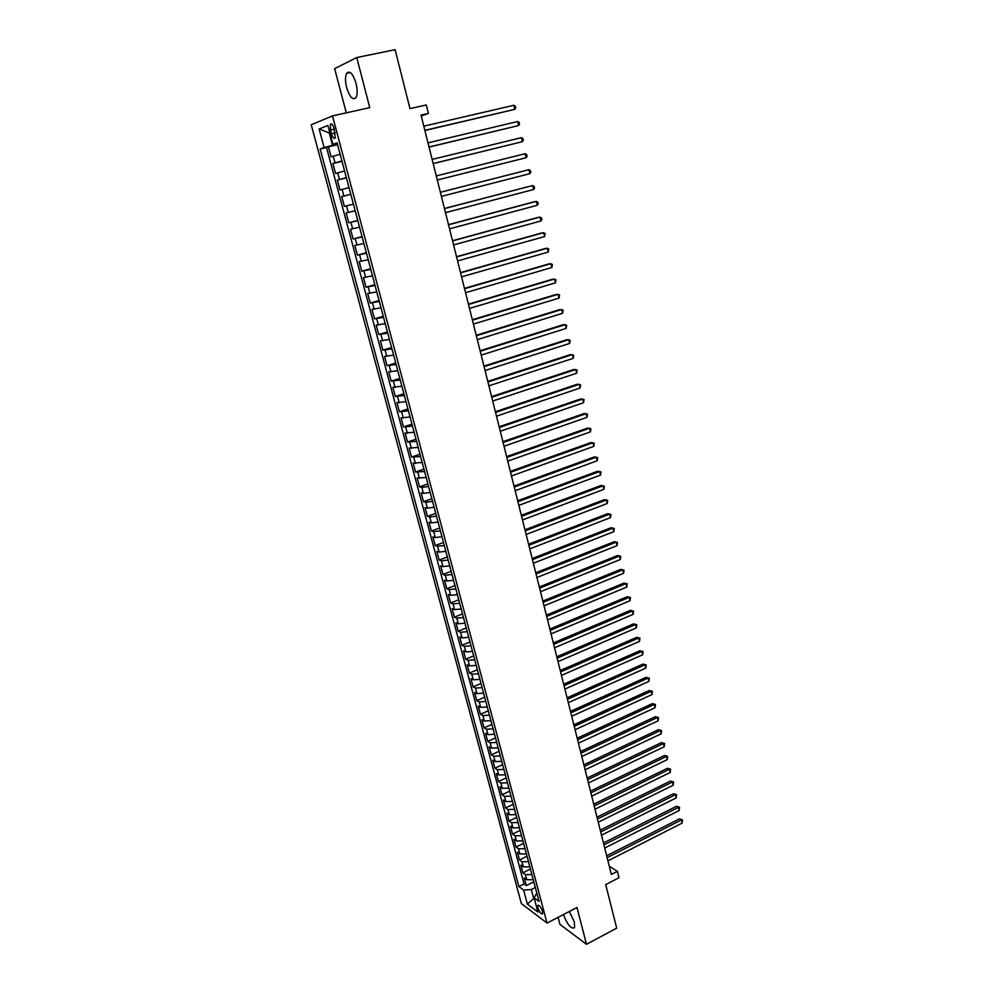 <?xml version="1.0" encoding="UTF-8"?>
<svg xmlns="http://www.w3.org/2000/svg" width="994" height="994" viewBox="0 0 994 994"><rect width="100%" height="100%" fill="white"/><g stroke="black" fill="none" stroke-linecap="round" stroke-linejoin="round"><path stroke-width="1.49" d="M563.412 914.567C567.487 924.917 571.202 929.278 574.557 927.675L574.358 921.985L569.376 911.461M356.038 83.322C352.92 73.643 349.801 70.288 346.682 73.258C345.129 76.414 345.117 81.197 346.657 87.609C349.751 97.226 352.87 100.556 356.014 97.598C357.554 94.492 357.567 89.733 356.038 83.322M542.476 911.336C540.798 906.801 539.245 904.863 537.816 905.497L537.94 907.932C539.618 912.442 541.171 914.393 542.6 913.759L542.476 911.336M558.094 917.325L559.97 924.42L586.497 944.3L616.702 928.147L605.706 884.598L618.964 877.739L617.361 871.34L609.285 866.221M311.234 124.759L521.365 903.571L547.035 923.078L332.493 115.9L311.234 124.759M332.493 115.9L369.756 107.638L356.771 57.54L334.643 68.636L346.285 112.844M356.771 57.54L395.115 49.7L409.975 108.619L426.302 104.954L428.414 113.415L421.034 115.105L611.347 874.447L617.361 871.34M340.134 154.269L331.114 156.853L328.43 146.839L337.587 144.714M341.911 160.966L332.891 163.513L342.011 161.351M332.891 163.513L335.562 173.465L344.583 170.993M349.006 187.63L339.985 189.991L337.339 180.088L346.421 177.876M344.384 206.417L353.404 204.143L344.384 206.417L341.75 196.563L350.795 194.315M355.169 210.753L346.136 212.952L348.77 222.743L357.741 220.432M359.53 227.154L350.509 229.254L353.118 238.982L362.052 236.634M363.879 243.468L354.846 245.456L357.442 255.135L366.351 252.737M368.202 259.695L359.169 261.571L361.741 271.188L370.613 268.753M372.489 275.823L363.456 277.587L366.016 287.167L374.85 284.682M376.763 291.863L367.73 293.528L370.277 303.046L379.074 300.523M381 307.805L371.967 309.37L374.502 318.826L383.262 316.278M385.225 323.659L376.192 325.125L378.714 334.531L387.436 331.946M389.424 339.439L380.391 340.793L382.889 350.149L391.574 347.527M393.599 355.119L384.566 356.374L387.051 365.68L395.699 363.009M397.749 370.712L388.716 371.868L391.189 381.124L399.812 378.428M401.887 386.219L392.841 387.275L395.301 396.482L403.887 393.748M405.987 401.651L396.941 402.607L399.402 411.764L407.938 408.981M410.075 416.983L401.029 417.853L403.465 426.948L411.976 424.14M414.138 432.241L405.092 433.011L407.515 442.057L415.989 439.211M418.176 447.412L409.13 448.083L411.541 457.091L419.977 454.208M422.189 462.496L413.144 463.08L415.542 472.038L423.953 469.118M426.19 477.505L417.145 477.99L419.53 486.898L427.905 483.954M430.153 492.428L423.419 493.359L421.121 492.825L423.494 501.684L431.831 498.702M434.105 507.275L427.383 508.17L425.072 507.574L427.432 516.395L435.732 513.376M438.043 522.036L431.321 522.894L428.998 522.248L431.346 531.02L439.621 527.976M441.945 536.723L435.235 537.543L432.912 536.847L435.248 545.569L443.486 542.488M445.834 551.322L439.137 552.105L436.801 551.359L439.124 560.044L447.325 556.926M449.698 565.847L443.013 566.592L440.665 565.81L442.976 574.433L451.152 571.289M453.55 580.297L446.865 581.005L444.517 580.173L446.815 588.746L454.954 585.578M457.377 594.673L450.704 595.344L448.344 594.462L450.63 602.998L458.743 599.792M461.179 608.974L454.519 609.608L452.146 608.663L454.42 617.162L462.508 613.932M464.968 623.188L458.309 623.797L455.935 622.803L458.197 631.252L466.248 627.984M468.733 637.34L462.086 637.899L459.7 636.868L461.949 645.268L469.976 641.975M472.485 651.405L465.838 651.94L463.452 650.859L465.689 659.221L473.678 655.891M476.201 665.396L469.578 665.905L467.18 664.775L469.404 673.087L477.356 669.732M479.916 679.324L473.293 679.784L470.883 678.616L473.107 686.891L481.021 683.512M483.606 693.178L476.983 693.601L474.573 692.383L476.785 700.621L484.674 697.204M487.271 706.958L480.661 707.355L478.251 706.088L480.437 714.276L488.302 710.834M490.912 720.662L484.314 721.023L481.904 719.718L484.078 727.856L491.918 724.402M494.552 734.293L487.955 734.628L485.532 733.274L487.706 741.375L495.509 737.883M498.156 747.861L491.57 748.159L489.147 746.767L491.309 754.831L499.075 751.315M501.746 761.354L495.174 761.615L492.738 760.186L494.888 768.2L502.629 764.659M505.325 774.773L498.764 775.009L496.317 773.543L498.454 781.52L506.17 777.942M508.878 788.13L502.33 788.341L499.87 786.826L501.995 794.753L509.686 791.162M512.419 801.425L505.871 801.599L503.411 800.033L505.536 807.936L513.19 804.308M515.936 814.645L509.4 814.782L506.94 813.179L509.04 821.044L516.669 817.391M519.44 827.791L512.904 827.903L510.444 826.262L512.531 834.078L520.135 830.412M522.919 840.887L516.395 840.961L513.923 839.284L516.01 847.062L523.589 843.359M526.385 853.896L519.874 853.945L517.402 852.231L519.464 859.972L527.019 856.244M529.839 866.855L523.329 866.88L520.844 865.115L522.906 872.819L530.423 869.067M330.455 129.978L331.474 133.768C332.766 137.731 334.034 139.11 335.239 137.905L334.133 128.537C332.828 124.561 331.574 123.181 330.368 124.387L330.455 129.978L334.295 129.108M536.797 892.972L534.113 897.818L539.059 901.471L337.09 142.838L332.94 144.341L337.301 143.645M534.113 897.818L537.916 912.045L527.379 904.093L523.614 890.052L518.868 886.549L320.167 149.001L324.131 147.559L319.149 128.996L327.896 125.48L332.94 144.341M328.43 146.839L326.529 147.534L524.062 883.939L526.335 885.592L533.828 881.827M533.269 879.74L526.77 879.727L524.285 877.938L526.335 885.592M531.902 874.596L525.404 874.596L522.906 872.819M528.46 861.674L521.949 861.711L519.464 859.972M525.006 848.702L518.483 848.764L516.01 847.062M521.527 835.656L515.004 835.743L512.531 834.078M518.036 822.547L511.512 822.659L509.04 821.044M514.532 809.364L507.984 809.514L505.536 807.936M511.003 796.119L504.455 796.306L501.995 794.753M507.462 782.8L500.901 783.011L498.454 781.52M503.896 769.418L497.323 769.667L494.888 768.2M500.317 755.962L493.745 756.248L491.309 754.831M496.714 742.443L490.129 742.754L487.706 741.375M493.099 728.851L486.501 729.198L484.078 727.856M489.458 715.183L482.86 715.556L480.437 714.276M485.805 701.453L479.195 701.863L476.785 700.621M482.127 687.649L475.505 688.084L473.107 686.891M478.437 673.77L471.802 674.243L469.404 673.087M474.722 659.817L468.075 660.327L465.689 659.221M470.982 645.789L464.335 646.336L461.949 645.268M467.23 631.687L460.57 632.271L458.197 631.252M463.452 617.51L456.793 618.131L454.42 617.162M459.663 603.259L452.991 603.917L450.63 602.998M455.848 588.933L449.164 589.616L446.815 588.746M452.009 574.532L445.324 575.253L442.976 574.433M448.157 560.044L441.46 560.815L439.124 560.044M444.281 545.495L437.571 546.29L435.248 545.569M440.392 530.858L433.67 531.691L431.346 531.02M436.465 516.135L429.743 517.017L427.432 516.395M432.527 501.349L425.792 502.256L423.494 501.684M428.576 486.464L421.829 487.42L419.53 486.898M424.587 471.516L415.542 472.038M420.586 456.47L411.541 457.091M416.561 441.348L407.515 442.057M412.51 426.153L403.465 426.948M408.447 410.857L399.402 411.764M404.347 395.488L395.301 396.482M400.234 380.031L391.189 381.124M396.097 364.487L387.051 365.68M391.934 348.857L382.889 350.149M387.747 333.139L378.714 334.531M383.547 317.334L374.502 318.826M379.31 301.443L370.277 303.046M375.061 285.452L366.016 287.167M370.774 269.374L361.741 271.188M366.475 253.209L357.442 255.135M362.139 236.957L353.118 238.982M357.79 220.606L348.77 222.743M341.75 196.563L350.77 194.252M337.339 180.088L346.359 177.653M329.996 133.345L329.374 133.482L332.53 145.31L324.131 147.559M337.438 144.167L332.53 145.31M586.497 944.3L576.967 907.51L547.035 923.078M421.245 115.987L428.414 113.415M329.971 133.246L319.149 128.996M534.238 898.265L534.449 899.048M535.344 887.53L531.33 889.555L533.728 898.514L527.379 904.093M326.529 147.534L320.167 149.001M524.062 883.939L518.868 886.549M523.614 890.052L531.33 889.555M424.885 130.512L514.805 109.352L424.848 130.351M513.848 105.289L515.364 106.271L515.749 107.899L514.805 109.352L513.848 105.289L423.804 126.176M429.048 147.1L518.607 125.555L429.023 147M517.65 121.516L519.166 122.473L519.539 124.088L518.607 125.555L517.65 121.516L427.979 142.85M433.185 163.612L522.384 141.682L433.173 163.55M521.44 137.657L522.931 138.588L523.316 140.191L522.384 141.682L521.44 137.657L432.142 159.425M525.205 153.71L526.683 154.617L527.068 156.207L526.137 157.711L437.298 180.013L526.137 157.711L525.205 153.71L436.267 175.913M440.379 192.302L528.945 169.676L529.877 173.652L441.398 196.377M440.367 192.264L528.945 169.676L530.423 170.546L530.796 172.136L529.877 173.652M444.467 208.603L532.66 185.543L533.592 189.506L445.474 212.654M444.442 208.504L532.66 185.543L534.138 186.4L534.499 187.978L533.592 189.506M448.53 224.806L536.362 201.335L537.294 205.273L449.536 228.844M448.493 224.669L534.499 201.695L537.829 202.155L538.189 203.733L537.294 205.273M452.568 240.921L540.053 217.04L540.96 220.954L453.575 244.934M452.518 240.734L538.176 217.363L541.494 217.835L541.867 219.401L540.96 220.954M456.581 256.949L543.706 232.658L544.625 236.547L457.575 260.937M456.519 256.713L541.829 232.931L545.147 233.428L544.625 236.547M460.57 272.89L547.346 248.189L548.253 252.066L461.564 276.854M460.508 272.592L545.47 248.438L548.775 248.935L548.253 252.066M464.546 288.732L550.974 263.646L551.869 267.498L465.54 292.683M464.459 288.397L549.086 263.845L552.391 264.367L551.869 267.498M468.497 304.499L554.577 279.016L555.472 282.843L469.479 308.426M468.398 304.114L552.676 279.177L555.981 279.699L555.472 282.843M472.423 320.167L558.156 294.299L559.05 298.101L473.405 324.069M472.312 319.733L556.267 294.423L559.56 294.957L559.05 298.101M476.337 335.748L561.722 309.494L562.604 313.284L477.306 339.637M476.213 335.276L559.821 309.581L563.113 310.14L562.604 313.284M480.214 351.255L565.263 324.616L566.145 328.393L481.183 355.119M480.09 350.733L563.362 324.665L566.642 325.237L566.145 328.393M484.078 366.674L568.792 339.662L569.674 343.415L485.047 370.513M483.941 366.103L566.891 339.675L570.158 340.259L569.674 343.415M487.93 382.007L572.295 354.622L573.178 358.349L488.886 385.821M487.768 381.385L570.382 354.597L573.662 355.193L573.178 358.349M491.744 397.252L575.787 369.507L576.657 373.21L492.701 401.054M491.583 396.594L573.873 369.445L577.141 370.054L576.657 373.21M495.546 412.411L579.253 384.305L580.123 387.995L496.491 416.2M495.372 411.715L577.34 384.218L580.608 384.827L580.123 387.995M499.323 427.495L582.708 399.029L583.565 402.707L500.268 431.259M499.137 426.749L580.794 398.905L584.05 399.526L583.565 402.707M503.088 442.504L586.137 413.678L586.994 417.331L504.02 446.244M502.889 441.709L584.223 413.516L587.466 414.15L586.994 417.331M506.828 457.426L589.554 428.252L590.411 431.881L507.76 461.141M506.617 456.594L587.628 428.054L590.883 428.7L590.411 431.881M510.543 472.262L592.958 442.752L593.803 446.356L511.475 475.964M510.332 471.392L591.02 442.516L594.263 443.175L593.803 446.356M514.246 487.023L596.338 457.165L597.183 460.769L515.165 490.701M514.022 486.103L594.4 456.905L597.642 457.575L597.183 460.769M517.924 501.709L599.693 471.516L600.538 475.095L518.843 505.362M517.688 500.752L597.767 471.206L600.997 471.889L600.538 475.095M521.589 516.308L603.047 485.78L603.88 489.346L522.496 519.949M521.341 515.314L601.109 485.445L604.327 486.141L603.88 489.346M525.23 530.833L606.365 499.982L607.197 503.523L526.137 534.449M524.969 529.79L604.427 499.609L607.645 500.317L607.197 503.523M528.845 545.284L609.682 514.109L610.502 517.625L529.752 548.887M528.572 544.203L607.732 513.699L610.95 514.42L610.502 517.625M532.449 559.659L612.975 528.149L613.795 531.653L533.343 563.238M532.175 558.541L611.024 527.727L614.242 528.448L613.795 531.653M536.039 573.948L616.255 542.128L617.063 545.619L536.922 577.514M535.741 572.793L614.304 541.668L617.51 542.401L617.063 545.619M614.304 541.668L617.51 542.401M539.593 588.175L619.51 556.044L620.318 559.51L540.487 591.716M539.295 586.982L617.56 555.547L620.753 556.292L620.318 559.51M617.56 555.547L620.753 556.292M543.146 602.314L622.753 569.873L623.561 573.327L544.029 605.843M542.836 601.084L620.803 569.351L623.996 570.109L623.561 573.327M620.803 569.351L623.996 570.109M546.675 616.392L625.984 583.64L626.779 587.069L547.545 619.896M546.352 615.124L624.021 583.08L627.214 583.851L626.779 587.069M624.021 583.08L627.214 583.851M550.179 630.395L629.19 597.332L629.997 600.749L551.049 633.874M549.856 629.078L627.226 596.748L630.42 597.531L629.997 600.749M627.226 596.748L630.42 597.531M553.67 644.311L632.383 610.962L633.178 614.354L554.54 647.79M553.335 642.969L630.42 610.341L633.6 611.136L633.178 614.354M630.42 610.341L633.6 611.136M557.137 658.165L635.564 624.518L636.359 627.897L558.007 661.619M556.789 656.785L633.6 623.872L636.769 624.667L636.359 627.897M633.6 623.872L636.769 624.667M560.591 671.956L638.72 638.011L639.515 641.366L561.461 675.386M560.243 670.528L636.756 637.328L639.925 638.136L639.515 641.366M636.756 637.328L639.925 638.136M564.033 685.661L641.875 651.43L642.658 654.773L564.89 689.078M563.673 684.207L639.9 650.722L643.068 651.542L642.658 654.773M639.9 650.722L643.068 651.542M567.45 699.304L645.007 664.787L645.777 668.117L568.307 702.696M567.077 697.813L643.031 664.054L646.187 664.874L645.777 668.117M643.031 664.054L646.187 664.874M570.854 712.872L648.113 678.07L648.896 681.387L571.699 716.252M570.469 711.344L646.137 677.312L649.293 678.144L648.896 681.387M646.137 677.312L649.293 678.144M574.234 726.365L651.219 691.29L651.989 694.582L575.079 729.733M573.849 724.812L649.244 690.495L652.387 691.339L651.989 694.582M649.244 690.495L652.387 691.339M577.601 739.797L654.3 704.448L655.071 707.728L578.446 743.152M577.203 738.207L652.325 703.628L655.456 704.485L655.071 707.728M652.325 703.628L655.456 704.485M580.956 753.166L657.369 717.531L658.127 720.799L581.788 756.496M580.546 751.539L655.381 716.686L658.525 717.556L658.127 720.799M655.381 716.686L658.525 717.556M584.286 766.461L660.414 730.565L661.184 733.808L585.118 769.766M583.863 764.796L658.438 729.683L661.569 730.553L661.184 733.808M658.438 729.683L661.569 730.553M587.603 779.681L663.458 743.524L664.216 746.755L588.423 782.974M587.168 777.991L661.47 742.617L664.601 743.5L664.216 746.755M661.47 742.617L664.601 743.5M590.896 792.839L666.477 756.422L667.235 759.627L591.716 796.119M590.461 791.112L664.489 755.49L667.62 756.372L667.235 759.627M664.489 755.49L667.62 756.372M594.176 805.935L669.484 769.244L670.242 772.45L594.996 809.203M593.741 804.171L667.496 768.3L670.615 769.194L670.242 772.45M667.496 768.3L670.615 769.194M597.444 818.969L672.478 782.017L673.224 785.198L598.251 822.212M596.996 817.167L670.49 781.035L673.597 781.943L673.224 785.198M670.49 781.035L673.597 781.943M600.687 831.928L675.46 794.728L676.206 797.896L601.507 835.159M600.239 830.102L673.472 793.721L676.579 794.628L676.206 797.896M673.472 793.721L676.579 794.628M603.93 844.825L678.43 807.376L679.163 810.52L604.725 848.031M603.457 842.962L676.429 806.333L679.536 807.265L679.163 810.52M676.429 806.333L679.536 807.265M607.135 857.648L681.375 819.951L682.108 823.094L607.943 860.854M606.663 855.772L679.374 818.894L682.468 819.826L682.108 823.094M679.374 818.894L682.468 819.826M335.003 162.817L333.214 156.133M526.77 879.727L525.404 874.596M523.329 866.88L521.949 861.711M519.874 853.945L518.483 848.764M516.395 840.961L515.004 835.743M512.904 827.903L511.512 822.659M509.4 814.782L507.984 809.514M505.871 801.599L504.455 796.306M502.33 788.341L500.901 783.011M498.764 775.009L497.323 769.667M495.174 761.615L493.745 756.248M491.57 748.159L490.129 742.754M487.955 734.628L486.501 729.198M484.314 721.023L482.86 715.556M480.661 707.355L479.195 701.863M476.983 693.601L475.505 688.084M473.293 679.784L471.802 674.243M469.578 665.905L468.075 660.327M465.838 651.94L464.335 646.336M462.086 637.899L460.57 632.271M458.309 623.797L456.793 618.131M454.519 609.608L452.991 603.917M450.704 595.344L449.164 589.616M446.865 581.005L445.324 575.253M443.013 566.592L441.46 560.815M439.137 552.105L437.571 546.29M435.235 537.543L433.67 531.691M431.321 522.894L429.743 517.017M427.383 508.17L425.792 502.256M423.419 493.359L421.829 487.42M419.443 478.474L417.84 472.498M415.43 463.515L413.827 457.501M411.404 448.468L409.789 442.417M407.366 433.334L405.738 427.258M403.291 418.114L401.663 412.013M399.203 402.818L397.563 396.681M395.09 387.436L393.438 381.261M390.953 371.967L389.288 365.767M386.79 356.424L385.113 350.174M382.603 340.78L380.926 334.493M378.391 325.05L376.714 318.739M374.166 309.233L372.464 302.884M369.917 293.329L368.202 286.943M365.63 277.338L363.916 270.915M361.331 261.26L359.604 254.799M357.008 245.083L355.268 238.585M352.659 228.819L350.907 222.283M348.273 212.455L346.521 205.882M343.874 196.004L342.11 189.394M339.451 179.454L337.674 172.807M335.289 132.898L331.474 133.768M350.261 72.512L346.682 73.258M538.475 905.161L537.816 905.497M331.76 124.076L330.368 124.387"/></g></svg>
